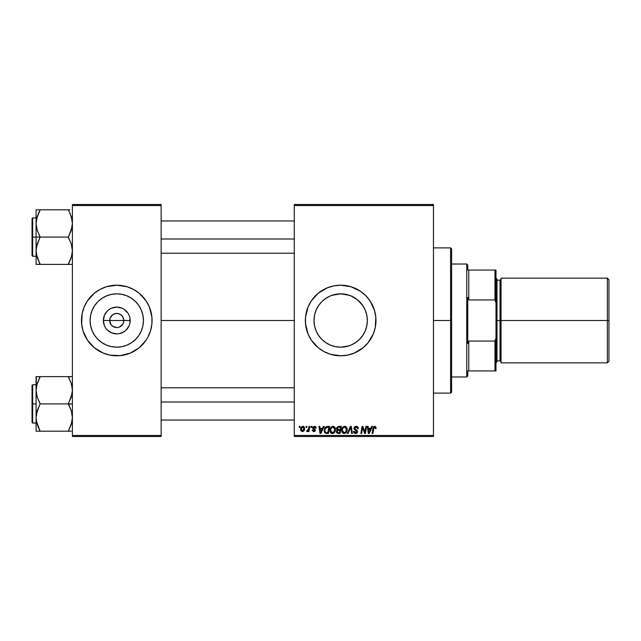 <?xml version="1.0" encoding="UTF-8"?>
<svg xmlns="http://www.w3.org/2000/svg" width="641" height="641" viewBox="0 0 641 641"><rect width="100%" height="100%" fill="white"/><g stroke="black" fill="none" stroke-linecap="round" stroke-linejoin="round"><path stroke-width="0.96" d="M110.244 323.2L110.901 324.426L109.707 320.5A7.059 7.059 0 0 0 116.766 327.559A7.059 7.059 0 0 0 123.833 320.5L130.163 320.5A13.397 13.397 0 0 1 116.766 333.897A13.397 13.397 0 0 1 103.377 320.5L123.833 320.5A7.059 7.059 0 0 1 116.766 327.559A7.059 7.059 0 0 1 109.707 320.5L110.244 317.8L112.848 314.627L115.396 313.577L118.144 313.577L120.692 314.627L122.639 316.574L123.833 320.5L123.288 323.2M115.396 327.423L116.766 327.559L112.848 326.373L110.901 324.426L112.848 326.373L115.773 327.487M118.144 327.423L119.474 327.022L118.144 327.423M143.44 320.5A26.666 26.666 0 0 1 116.766 347.166A26.666 26.666 0 0 1 90.101 320.5L90.613 315.3L92.136 310.292L94.596 305.685L97.913 301.647L101.951 298.329L106.566 295.862L111.566 294.347L116.766 293.834L121.974 294.347L126.974 295.862L131.581 298.329L135.628 301.647L138.945 305.685L141.405 310.292L142.927 315.3L143.44 320.5L142.927 325.7L141.405 330.708L138.945 335.315L135.628 339.353L131.581 342.671L126.974 345.138L121.974 346.653L116.766 347.166L111.566 346.653L106.566 345.138L101.951 342.671L97.913 339.353L94.596 335.315L92.136 330.708L90.613 325.7L90.101 320.5A26.666 26.666 0 0 1 116.766 293.834A26.666 26.666 0 0 1 143.44 320.5M150.555 330.732A35.303 35.303 0 0 0 152.069 320.5A35.303 35.303 0 0 1 116.766 355.803A35.303 35.303 0 0 1 81.471 320.5A35.303 35.303 0 0 0 82.985 330.732M87.44 340.139A35.303 35.303 0 0 0 146.1 340.139L147.903 337.142A35.303 35.303 0 0 0 150.547 330.764L151.901 323.961L151.901 317.039L149.385 306.991L146.124 300.885L139.161 293.209L133.408 289.371L127.014 286.719L116.766 285.197L106.526 286.719L100.132 289.371L94.379 293.209L87.416 300.885L84.155 306.991L82.144 313.617L81.639 323.961L82.993 330.748A35.303 35.303 0 0 0 85.622 337.11M85.654 337.166A35.303 35.303 0 0 0 87.4 340.083M146.14 340.083A35.303 35.303 0 0 0 147.887 337.166M365.618 311.077L366.82 315.268L367.341 320.5L366.812 325.772L367.341 320.5A26.666 26.666 0 0 1 340.667 347.166A26.666 26.666 0 0 1 314.002 320.5L314.531 325.78L316.053 330.748M366.82 325.74L365.306 330.708L362.846 335.315L359.529 339.353L355.531 342.647L357.598 341.108M361.26 337.454L362.798 335.379L359.513 339.377L355.483 342.671L350.875 345.138L345.876 346.653L340.667 347.166L335.467 346.653L330.468 345.138L325.852 342.671L321.814 339.361L318.497 335.315L316.037 330.708L314.523 325.74M358.567 340.267L359.513 339.377M353.303 343.985L350.907 345.122M345.94 346.637L340.675 347.166L348.488 345.996M332.863 345.996L331.605 345.579M325.836 342.663L323.745 341.108M371.82 337.102A35.303 35.303 0 0 0 375.971 320.5A35.303 35.303 0 0 1 340.667 355.803A35.303 35.303 0 0 1 305.372 320.5A35.303 35.303 0 0 0 305.541 323.945L308.057 334.009L311.318 340.115A35.303 35.303 0 0 0 360.258 349.866M305.541 323.977A35.303 35.303 0 0 0 308.049 333.977M308.073 334.033A35.303 35.303 0 0 0 311.318 340.107M360.306 349.834A35.303 35.303 0 0 0 363.038 347.815M363.094 347.767A35.303 35.303 0 0 0 367.942 342.911M311.318 340.115L318.281 347.791L324.034 351.629L330.427 354.281L340.667 355.803L347.558 355.122L354.177 353.111L363.062 347.791L367.958 342.895A35.303 35.303 0 0 0 369.993 340.155M370.049 340.075A35.303 35.303 0 0 0 371.78 337.174M161.147 320.5L294.275 320.5L161.147 320.5M122.639 324.426L119.474 327.022M315.684 329.819L314.531 325.78L314.002 320.5L314.531 315.244L315.644 311.286M317.183 333.128L316.077 330.796M330.435 345.122L328.048 343.985M340.683 347.166L335.427 346.645M349.794 345.555L345.964 346.637M365.29 330.748L364.184 333.08M366.812 325.772L365.65 329.835M294.275 436.489L433.46 436.489L433.46 435.479L294.275 435.479L294.275 205.521L433.46 205.521L433.46 435.479L433.46 204.511L294.275 204.511L433.46 204.511L433.46 205.521L294.275 205.521L294.275 204.511L294.275 435.479L433.46 435.479L433.46 436.489L294.275 436.489L294.275 435.479L294.275 436.489M311.149 426.401L310.981 427.411L311.726 427.411L311.879 426.401L311.149 426.401L311.879 426.401L311.149 426.401L310.981 427.411L311.726 427.411L311.879 426.401L311.726 427.411L310.981 427.411L311.149 426.401M306.198 426.401L306.029 427.411L306.775 427.411L306.927 426.401L306.198 426.401L306.927 426.401L306.198 426.401L306.029 427.411L306.775 427.411L306.927 426.401L306.775 427.411L306.029 427.411L306.198 426.401M333.024 426.305L331.133 427.154L329.987 429.702L330.5 432.531L332.102 433.532L334.273 432.715L335.395 430.191L334.931 427.411L333.024 426.305C330.956 426.802 329.931 428.164 329.947 430.407C329.899 432.194 330.708 433.244 332.383 433.548L334.482 432.483L335.443 429.358C335.451 427.619 334.65 426.602 333.024 426.305M323.376 426.401L322.511 428.324L320.003 428.324L319.763 426.401L319.026 426.401L319.995 433.46L320.893 433.46L324.17 426.401L323.376 426.401L324.17 426.401L323.376 426.401L322.511 428.324L320.003 428.324L319.763 426.401L319.026 426.401L319.995 433.46L320.893 433.46L324.17 426.401L320.893 433.46L319.995 433.46L319.026 426.401L319.763 426.401M336.469 428.821L338.488 426.401L336.605 427.779L336.501 429.037L337.334 430.023L336.589 430.728L336.413 432.242L337.454 433.38L340.123 433.46L341.316 426.401L338.488 426.401L341.316 426.401L338.488 426.401L336.453 428.597L337.334 430.023L336.365 431.746L337.334 433.34L340.123 433.46L341.316 426.401L340.123 433.46L338.312 433.46M348.063 433.46L347.278 433.46L350.363 426.401L347.278 433.46L348.063 433.46L350.715 427.411L351.637 433.46L352.374 433.46L351.3 426.401L350.363 426.401L351.3 426.401L350.363 426.401L347.278 433.46L348.063 433.46L350.715 427.411L351.637 433.46L352.374 433.46L351.3 426.401L352.374 433.46L351.637 433.46M376.147 427.715L375.305 426.401L373.463 426.93L372.109 433.46L372.854 433.46L374.056 427.395L374.977 427.194L375.354 428.597L376.091 428.508L374.713 426.305L372.982 428.284L372.109 433.46L372.854 433.46L373.703 428.46L374.665 427.13L375.354 428.597L376.091 428.508L375.354 428.597L375.378 427.659M365.122 430.704L365.875 426.401L364.897 432.379L362.862 426.401L362.085 426.401L360.891 433.46L361.636 433.46L362.622 427.467L364.641 433.46L365.41 433.46L366.62 426.401L365.875 426.401L366.62 426.401L365.875 426.401L364.897 432.379L362.862 426.401L362.085 426.401L360.891 433.46L361.636 433.46L362.622 427.467L364.641 433.46L365.41 433.46L366.62 426.401L365.41 433.46L364.641 433.46M367.958 342.895L373.286 334.009L375.289 327.383L375.802 317.039L374.448 310.252L370.025 300.885L365.634 295.541L360.282 291.15L350.915 286.719L340.667 285.197L333.785 285.878L327.166 287.889L318.281 293.209L311.318 300.885L308.057 306.991L305.541 317.039L305.541 323.961M371.7 426.401L370.827 428.324L368.319 428.324L368.086 426.401L367.349 426.401L368.319 433.46L369.216 433.46L372.493 426.401L371.7 426.401L372.493 426.401L371.7 426.401L370.827 428.324L368.319 428.324L368.086 426.401L367.349 426.401L368.319 433.46L369.216 433.46L372.493 426.401L369.216 433.46L368.319 433.46L367.349 426.401L368.086 426.401M356.092 426.305L354.521 426.866L353.896 428.709L356.789 431.946L355.33 432.707L354.241 431.281L353.512 431.353L354.08 432.987L356.324 433.444L357.51 432.058L357.053 430.432L354.713 428.789L354.866 427.595L356.42 427.162L357.358 427.739L357.542 428.781L358.271 428.468L357.774 426.946L356.092 426.305L353.872 428.38L356.805 431.722L355.587 432.723L354.241 431.281L353.512 431.353L355.563 433.548L357.542 431.673L354.609 428.316L356.043 427.13L357.358 427.739L357.542 428.781L358.279 428.701C358.295 427.186 357.566 426.385 356.092 426.305M344.754 426.305L342.871 427.154L341.725 429.702L342.238 432.531L343.977 433.548L346.012 432.715L347.134 430.191L346.669 427.411L344.754 426.305C342.695 426.802 341.669 428.164 341.677 430.407C341.629 432.194 342.446 433.244 344.121 433.548L346.212 432.483L347.182 429.358C347.19 427.619 346.38 426.602 344.754 426.305M316.101 428.044L315.035 426.409L312.928 426.906L312.824 428.525L314.723 430.175L313.954 430.984L312.984 429.975L312.247 430.071L313.281 431.537L314.779 431.409L315.46 430.167L313.505 428.188L313.425 427.403L314.579 426.978L315.364 428.236L316.101 428.044L314.346 426.305L312.616 427.795L314.651 429.863L313.954 430.984L312.984 429.975L312.247 430.071L313.922 431.625L315.46 430.167L313.345 427.739L314.314 426.946L315.324 427.763M327.487 426.401L326.077 426.682L324.987 427.707L324.234 431.425L325.324 433.204L328.384 433.46L329.578 426.401L326.357 426.569L324.17 430.568L325.724 433.364L328.384 433.46L329.578 426.401L328.384 433.46L325.724 433.364M302.889 426.305L301.406 427.026L300.629 428.941L300.805 430.616L302.119 431.617L303.842 430.896L304.611 428.909L304.211 426.93L302.889 426.305C301.318 426.698 300.557 427.755 300.605 429.478L302.32 431.625C303.93 431.233 304.707 430.143 304.635 428.356L302.889 426.305M309.026 426.401L308.289 429.839L306.654 431.441L307.56 431.489L308.345 430.472L308.161 431.537L308.898 431.537L309.771 426.401L309.026 426.401L309.771 426.401L309.026 426.401L308.65 428.452L306.654 431.441L307.151 431.625L308.345 430.472L308.161 431.537L308.898 431.537L309.771 426.401L308.898 431.537L308.161 431.537M299.411 426.401L299.243 427.411L299.988 427.411L300.148 426.401L299.411 426.401L300.148 426.401L299.411 426.401L299.243 427.411L299.988 427.411L300.148 426.401L299.988 427.411L299.243 427.411L299.411 426.401M365.282 310.236L366.812 315.244L367.341 320.5L366.828 325.7M350.915 295.878L357.614 299.908L362.83 305.661L365.306 310.292L366.828 315.3L367.341 320.5A26.666 26.666 0 0 0 340.667 293.834A26.666 26.666 0 0 0 314.002 320.5L314.515 315.3L316.037 310.292L318.497 305.685L321.814 301.647L325.828 298.345L330.468 295.862L335.467 294.347L340.667 293.834L349.521 295.349M364.16 307.88L365.274 310.22M355.507 298.337L353.311 297.015M345.9 294.355L348.472 295.004M331.854 295.333L340.651 293.834L345.876 294.347L350.875 295.862L355.483 298.329L359.529 301.647L362.846 305.685M328.048 297.007L330.427 295.878M318.521 305.653L321.83 301.631L325.852 298.329M316.053 310.252L317.271 307.712M314.515 325.7L314.002 320.5L314.523 315.284M123.833 320.5L109.707 320.5A7.059 7.059 0 0 1 116.766 313.441A7.059 7.059 0 0 1 123.833 320.5A7.059 7.059 0 0 0 116.766 313.441A7.059 7.059 0 0 0 109.707 320.5L103.377 320.5L104.395 315.372L107.295 311.029L109.331 309.363L111.646 308.129L116.766 307.103L121.894 308.129L124.21 309.363L127.904 313.056L129.145 315.372L129.907 317.888L129.907 323.112L129.145 325.628L126.237 329.971L124.21 331.637L119.386 333.632L116.766 333.897L111.646 332.871L107.295 329.971L105.637 327.944L104.395 325.628L103.377 320.5A13.397 13.397 0 0 1 116.766 307.103A13.397 13.397 0 0 1 130.163 320.5L123.833 320.5M72.393 436.489L161.147 436.489L161.147 435.479L72.393 435.479L72.393 205.521L161.147 205.521L161.147 435.479L161.147 204.511L72.393 204.511L161.147 204.511L161.147 205.521L72.393 205.521L72.393 204.511L72.393 435.479L161.147 435.479L161.147 436.489L72.393 436.489L72.393 435.479L72.393 436.489M82.993 330.748L87.416 340.115L94.379 347.791L103.257 353.111L109.883 355.122L120.228 355.627L130.275 353.111L139.161 347.791L146.124 340.115M147.903 337.142L150.547 330.748M305.541 317.055A35.303 35.303 0 0 0 305.372 320.484A35.303 35.303 0 0 1 340.667 285.197A35.303 35.303 0 0 1 375.971 320.5A35.303 35.303 0 0 0 371.82 303.898M371.78 303.826A35.303 35.303 0 0 0 370.049 300.925M369.993 300.845A35.303 35.303 0 0 0 367.974 298.121M367.942 298.089A35.303 35.303 0 0 0 363.094 293.233M363.038 293.185A35.303 35.303 0 0 0 360.306 291.166M360.258 291.134A35.303 35.303 0 0 0 311.326 300.885M311.318 300.893A35.303 35.303 0 0 0 308.073 306.967M308.049 307.023A35.303 35.303 0 0 0 305.541 317.023M330.427 286.719L327.166 287.889M315.709 345.459L316.374 346.1M350.915 354.281L354.177 353.111M322.76 300.741L321.83 301.631M325.828 298.345L323.737 299.9M340.651 293.834L332.847 295.004M362.806 305.637L357.614 299.908M82.985 310.268A35.303 35.303 0 0 0 81.471 320.5A35.303 35.303 0 0 1 116.766 285.197A35.303 35.303 0 0 1 152.069 320.5A35.303 35.303 0 0 0 150.555 310.268M150.547 310.236A35.303 35.303 0 0 0 147.919 303.89M147.887 303.834A35.303 35.303 0 0 0 146.14 300.917M146.1 300.861A35.303 35.303 0 0 0 87.44 300.861M87.4 300.917A35.303 35.303 0 0 0 85.654 303.834M85.622 303.89A35.303 35.303 0 0 0 82.993 310.236M141.733 295.541L140.932 294.764M106.526 286.719L103.257 287.889M91.807 345.459L92.608 346.236M127.014 354.281L130.275 353.111M139.353 306.318L138.945 305.693M131.581 298.329L126.974 295.862M102.584 297.921L101.959 298.321M94.596 305.685L92.136 310.292M94.187 334.682L94.596 335.307M101.951 342.671L106.566 345.138M130.956 343.079L131.581 342.679M138.945 335.315L141.405 330.708M110.901 316.574L110.244 317.8M123.288 317.8L121.758 315.508L119.474 313.978L116.766 313.441L114.066 313.978M362.622 427.467L362.998 428.845M362.357 429.326L361.636 433.46L360.891 433.46L362.085 426.401L362.862 426.401L364.328 430.456M364.897 432.379L364.937 431.962M368.679 430.928L368.423 429.15L370.426 429.15L368.863 432.691L369.448 431.241L368.863 432.691L368.423 429.15L370.426 429.15L369.448 431.241M375.378 428.444L374.552 427.138M375.354 428.597L374.825 427.146M373.703 428.46L372.854 433.46L372.109 433.46L373.014 428.108M356.54 426.337L357.061 426.465M358.279 428.701L357.542 428.781M356.412 427.162L357.55 428.557L357.245 427.587M355.523 427.194L355.058 427.419M354.617 428.14L355.066 429.174M354.609 428.316L356.644 430.087M357.534 431.866L357.237 432.763M356.324 433.444L355.755 433.548M355.154 433.524L353.84 432.675M353.664 432.33L353.536 431.914M353.503 431.505L354.241 431.281M355.074 432.643L354.609 432.363M354.617 432.371L355.811 432.715M356.66 432.25L356.228 430.888M356.532 431.089L356.805 431.722L355.266 430.359M353.96 427.755L354.633 426.77M350.178 428.701L350.563 427.763M350.331 428.34L350.563 427.771M346.861 427.771L347.045 428.276M347.045 428.292L347.15 428.813M347.174 429.085L347.166 429.782M346.965 431.008L346.549 432.002M343.824 433.532L343.272 433.388M342.238 432.531L341.709 430.96M341.725 429.686L341.861 429.005M342.094 428.34L342.51 427.603M345.291 433.268L345.795 432.923M345.323 432.258L344.145 432.723L342.414 430.488C342.366 428.725 343.135 427.611 344.706 427.13L346.444 429.326L345.635 431.946L344.85 432.571M344.145 432.723L343.384 432.531M343.071 432.29L342.462 431.113M346.236 430.824L345.844 431.665M344.361 432.715L345.291 432.29M343.087 428.124L343.488 427.643M346.356 428.557L346.444 429.326M336.581 432.707L336.413 432.25L336.581 432.707M338.256 432.635L339.514 432.635L339.89 430.432L338.696 430.432L339.89 430.432L339.514 432.635L338.256 432.635L337.094 431.713L337.631 430.632L337.166 432.138L337.503 430.728L338.384 430.448M338.472 429.606L340.026 429.606L340.427 427.227L339.057 427.227L340.427 427.227L340.026 429.606L338.472 429.606L337.19 428.613L337.254 429.037M337.262 429.077L338.336 427.259M337.214 428.34L337.591 427.611M315.364 428.236L313.97 426.986M315.14 427.331L314.314 426.946L313.345 427.739L314.202 428.669L313.577 428.26M313.537 427.243L313.505 428.188M315.452 430.311L315.348 430.744M312.247 430.071L313 430.175M312.984 429.975L314.21 430.952M313.713 430.96L314.651 429.863L312.896 428.629M313.858 430.976L314.651 429.863L313.497 429.093M314.651 429.863L314.05 429.406L314.651 429.863M313.104 428.829L312.648 427.483M312.984 428.725L312.616 427.795M315.644 426.77L316.045 427.523M320.356 430.928L320.107 429.15L322.111 429.15L320.548 432.691L321.133 431.241L320.548 432.691L320.107 429.15L322.111 429.15L321.133 431.241M325.324 433.204L324.394 432.018M324.33 431.85L324.186 431M324.45 428.789L324.683 428.244M325.788 432.515L326.71 432.635L325.548 432.379L326.71 432.635L325.788 432.515L324.899 430.616C324.859 428.533 325.804 427.403 327.751 427.227L328.697 427.227L327.783 432.635L325.9 432.555M325.548 432.379L324.987 431.441M325.227 428.845L327.198 427.251M327.118 427.259L326.381 427.459M325.973 427.731L325.452 428.388M335.411 428.813L335.043 427.611M335.435 429.774L335.443 429.358M335.235 431.008L334.818 431.994M334.057 432.923L332.703 433.532M332.086 433.532L331.533 433.388M330.5 432.539L330.235 432.042M330.059 431.505L329.955 430.688M329.947 430.407L329.987 429.686M330.363 428.34L330.7 427.715M333.584 432.258L332.407 432.723L330.676 430.488C330.636 428.725 331.397 427.611 332.967 427.13L334.714 429.326L333.897 431.946L332.206 432.715L333.12 432.571M331.333 432.29L330.732 431.113M334.506 430.824L334.113 431.665M332.839 432.667L333.552 432.29M331.349 428.124L331.75 427.643M303.105 426.321L303.538 426.425M304.363 429.991L304.114 430.504M300.749 430.472L300.605 429.67M300.637 428.877L300.725 428.404M301.687 430.672L301.358 429.077L302.672 426.978L303.906 428.428L302.552 430.96L301.342 429.278M301.494 428.452L301.895 427.563M303.714 429.638L303.233 430.552M303.882 428.845L303.826 429.246M302.159 427.259L302.688 426.97M301.815 427.691L301.623 428.092M306.654 431.441L307.151 431.625L306.654 431.441L306.951 430.64L307.48 430.776M307.496 430.768L308.033 430.311M308.289 429.839L308.449 429.35M368.863 432.691L368.831 432.242M343.672 427.499L344.161 427.235M320.548 432.691L320.516 432.242M327.751 427.227L328.697 427.227L327.783 432.635L326.477 432.627M326.189 427.563L326.678 427.347M332.407 432.723L331.653 432.531M331.934 427.499L332.423 427.235M451.617 320.989L451.617 320.5L450.607 320.5L450.607 393.117L450.607 320.5L433.46 320.5L450.607 320.5L450.607 247.883L450.607 320.5L451.617 320.5L451.617 248.892L451.617 320.011M451.617 320.5L451.617 392.108L451.617 320.5M36.777 256.088L36.08 250.735L36.369 247.29L40.119 236.761L37.218 230.319L36.08 223.445L36.08 237.09L40.119 237.09L37.218 230.319L36.08 223.445L37.202 216.618L40.119 209.807L68.355 209.807L71.263 216.578L72.393 223.445L71.279 230.279L68.355 237.09L40.119 237.09L68.355 237.09L71.263 243.86L72.393 250.735L71.279 257.562L68.355 264.38L40.119 264.38L37.218 257.61L36.08 250.735L37.202 243.909L40.119 237.09L36.08 237.09L36.08 264.38L72.096 264.38M32.659 237.09L32.659 217.932L32.659 237.09L36.08 237.09L32.659 237.09L32.659 256.256L32.05 255.647L32.05 218.533L32.659 256.256L32.659 237.09L32.05 237.09L32.05 218.533L32.659 217.932L32.659 237.09M71.704 218.092L72.393 223.445L72.104 226.89L68.355 237.418L71.263 243.86L72.393 250.735L71.279 257.562L68.355 264.052L71.712 256.047M70.101 213.565L72.096 219.959M69.989 209.807L36.08 209.807L36.08 223.445L37.202 216.618L40.119 210.136L36.769 218.132M40.119 210.136L38.492 213.309L40.119 209.807L36.08 209.807L36.08 264.38L37.21 264.38L36.08 264.38M32.05 237.09L32.05 255.647L32.05 237.09M39.373 262.674L36.385 254.229M37.21 257.586L40.119 264.052L38.492 264.38L40.119 264.38M37.21 264.38L38.492 264.38M37.21 209.807L38.492 209.807M36.793 218.028L38.492 213.309L36.385 219.959M69.981 264.38L68.355 264.052L71.263 257.61L72.096 254.229M68.355 209.807L71.271 216.594M69.108 211.506L69.989 213.309M71.68 218.028L71.279 216.618L71.68 218.028M161.147 238.997L294.275 238.997L161.147 238.997M68.355 264.052L71.696 256.112M294.275 402.003L161.147 402.003L294.275 402.003M71.704 384.912L72.393 390.265L72.104 393.71L68.355 403.91L72.393 403.91L68.355 404.239L71.263 410.681L72.393 417.555L71.279 424.382L68.355 430.864L71.712 422.868M32.659 403.91L32.659 423.068L32.659 403.91L32.05 403.91L32.05 385.353L32.659 384.744L32.659 423.068L32.05 422.467L32.05 403.91L36.08 403.91L32.659 403.91L32.659 384.744L32.659 403.91M36.777 422.908L36.08 417.555L36.369 414.11L40.119 403.582L37.218 397.14L36.08 390.265L37.202 383.438L40.119 376.948L36.769 384.953M38.372 427.435L36.385 421.041L36.08 417.555L36.08 431.193L40.119 431.193L36.385 421.041M72.393 376.62L36.08 376.62L37.21 376.62L36.08 376.62L36.08 417.555L37.202 410.721L40.119 403.91L68.355 403.91L40.119 403.91L37.218 397.14L36.08 390.265L36.08 431.193L68.355 431.193L38.492 431.193M36.377 376.62L36.08 390.265L37.202 383.438L40.119 376.62L68.355 376.62L71.263 383.39L72.393 390.265L71.279 397.091L68.355 403.582L71.263 410.681L72.393 417.555L71.279 424.382L68.355 431.193L71.271 431.193M32.05 403.91L32.05 385.353L32.05 403.91M38.492 376.62L40.119 376.948L37.218 383.39L36.385 386.771M39.373 429.494L37.21 424.406M36.793 422.972L37.202 424.382L36.793 422.972M40.119 431.193L38.492 427.691M71.271 376.62L68.355 376.948L71.263 383.39L72.096 386.771M68.355 376.62L69.981 376.62M69.108 378.326L71.271 383.414M71.696 384.888L71.279 383.438L71.696 384.888M69.981 431.193L68.355 430.864L71.271 424.406L72.096 421.041M68.355 430.864L71.68 422.972M40.119 376.948L36.785 384.888M466.744 264.02L467.754 265.029L467.754 270.069L467.754 265.029L466.744 264.02L451.617 264.02L466.744 264.02L466.744 376.98L451.617 376.98L466.744 376.98L466.744 264.02M467.754 375.971L466.744 376.98L467.754 375.971L467.754 370.931L467.754 375.971M467.754 297.392L467.754 343.608L467.754 297.392L468.755 299.932L468.755 270.069L467.754 270.069L468.755 270.069L468.755 299.932L494.98 299.932L495.99 302.768L495.99 338.232L494.98 341.068L468.755 341.068L467.754 343.608L468.755 341.068L468.755 370.931L468.755 341.068L494.98 341.068L494.98 370.931L495.99 370.931L495.99 338.232L495.99 370.931L494.98 370.931L494.98 341.068L495.99 338.232L495.99 270.069L468.755 270.069L494.98 270.069L494.98 299.932L494.98 270.069L495.99 270.069L495.99 302.768L494.98 299.932L468.755 299.932L467.754 297.392M467.754 370.931L494.98 370.931L467.754 370.931M607.339 320.5L608.95 320.5L608.95 279.756L608.95 320.5L607.339 320.5L607.339 278.138L607.339 320.5L501.03 320.5L607.339 320.5L607.339 362.862L607.339 320.5M501.03 361.853L500.028 360.843L500.028 320.5L495.99 320.5L496.999 320.5L496.999 279.147L496.999 320.5L501.03 320.5L501.03 362.862L501.03 278.138L501.03 320.5L500.028 320.5L500.028 360.843L500.028 280.157L496.999 280.157M608.95 361.244L608.95 320.5L608.95 361.244L607.339 362.862L501.03 362.862M496.999 361.853L496.999 320.5L496.999 361.853L495.99 362.862M500.028 320.5L500.028 280.157L500.028 320.5M433.46 247.883L450.607 247.883L451.617 248.892M433.46 393.117L450.607 393.117L451.617 392.108M36.08 217.932L32.659 217.932M36.08 256.256L32.659 256.256M161.147 220.953L294.275 220.953M161.147 253.227L294.275 253.227M294.275 420.047L161.147 420.047M294.275 387.773L161.147 387.773M36.08 423.068L32.659 423.068M36.08 384.744L32.659 384.744M501.03 278.138L607.339 278.138L608.95 279.756M495.99 278.138L496.999 279.147M500.028 360.843L496.999 360.843M500.028 280.157L501.03 279.147"/></g></svg>
